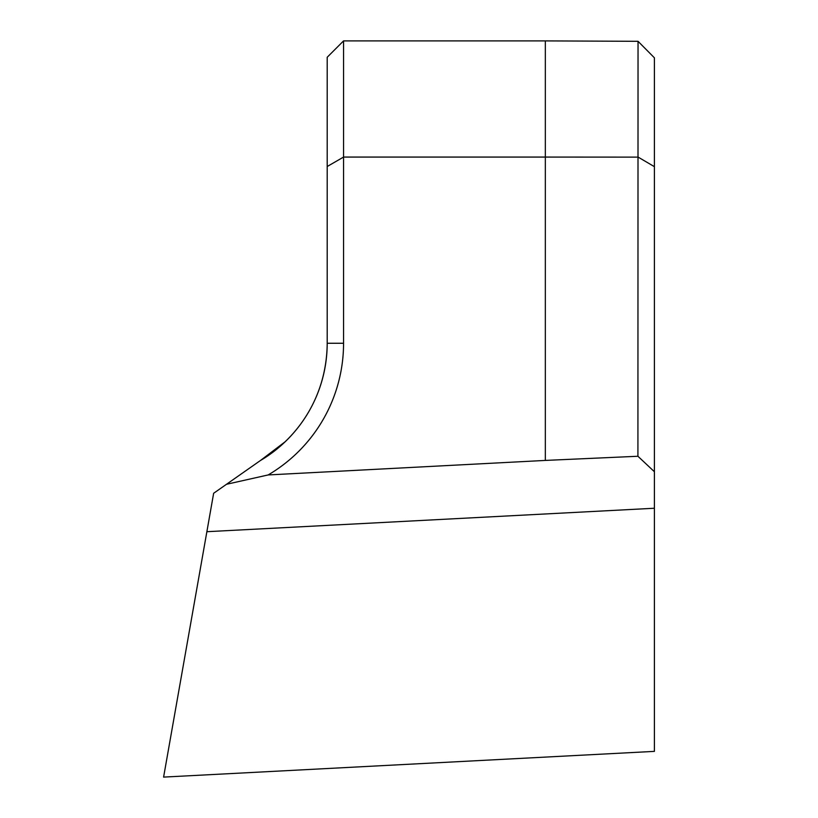 <?xml version="1.0" encoding="UTF-8"?>
<svg xmlns="http://www.w3.org/2000/svg" width="818" height="818" viewBox="0 0 818 818"><rect width="100%" height="100%" fill="white"/><g stroke="black" fill="none" stroke-linecap="round" stroke-linejoin="round"><path stroke-width="1.23" d="M654.4 471.73L637.917 456.26L638.04 41.309L654.4 57.812L654.4 508.244L206.872 531.7L163.6 777.1L654.4 751.374L654.4 508.244M327.2 166.514L343.56 157.066L343.56 343.263A152.69 152.69 0 0 1 268.161 474.941L226.474 484.297L260.492 460.473C224.868 485.422 224.868 485.422 260.492 460.473C224.868 485.422 224.868 485.422 260.492 460.473C294.03 440.933 326.689 400.268 327.2 343.263L327.2 57.26L343.56 40.9L343.56 157.066L545.33 157.066L545.33 460.422L268.161 474.941M637.917 456.26L545.33 460.422M637.917 157.128L545.33 157.066L545.33 40.9L343.56 40.9M206.872 531.7L213.641 493.274L226.474 484.297M285.073 441.812L260.492 460.473A136.33 136.33 0 0 0 327.2 343.263L343.56 343.263M638.04 41.309L545.33 40.9M654.4 166.667L638.04 157.056"/></g></svg>
